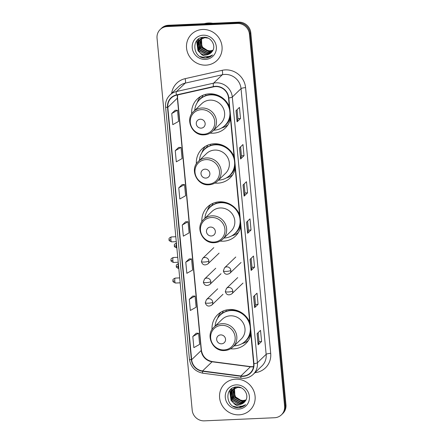 <?xml version="1.0" encoding="UTF-8"?>
<svg xmlns="http://www.w3.org/2000/svg" width="443" height="443" viewBox="0 0 443 443"><rect width="100%" height="100%" fill="white"/><g stroke="black" fill="none" stroke-linecap="round" stroke-linejoin="round"><path stroke-width="0.66" d="M249.73 322.277A20.19 19.187 -133.9 0 0 229.817 309.496A20.19 19.187 -133.9 0 0 217.69 314.641A20.19 19.187 -133.9 0 0 212.053 329.559M230.543 348.791A20.19 19.187 -133.9 0 0 233.544 348.885A20.19 19.187 -133.9 0 0 245.671 343.746A20.19 19.187 -133.9 0 0 250.882 334.454M239.552 214.584A20.19 19.187 -133.9 0 0 219.639 201.803A20.19 19.187 -133.9 0 0 207.507 206.947A20.19 19.187 -133.9 0 0 201.864 221.71M220.132 241.07A20.19 19.187 -133.9 0 0 223.361 241.197A20.19 19.187 -133.9 0 0 235.493 236.053A20.19 19.187 -133.9 0 0 240.704 226.766M234.065 156.54A20.19 19.187 -133.9 0 0 214.152 143.759A20.19 19.187 -133.9 0 0 202.019 148.903A20.19 19.187 -133.9 0 0 196.387 163.821M214.877 183.053A20.19 19.187 -133.9 0 0 217.873 183.153A20.19 19.187 -133.9 0 0 230.006 178.008A20.19 19.187 -133.9 0 0 235.216 168.717M229.341 106.597A20.19 19.187 -133.9 0 0 209.428 93.816A20.19 19.187 -133.9 0 0 197.301 98.961A20.19 19.187 -133.9 0 0 191.664 113.879M210.159 133.11A20.19 19.187 -133.9 0 0 213.155 133.205A20.19 19.187 -133.9 0 0 225.282 128.066A20.19 19.187 -133.9 0 0 230.493 118.774M281.427 414.825L282.795 413.513A11.429 10.859 -133.9 0 0 285.956 404.786L250.799 32.804A11.429 10.859 -133.9 0 0 238.655 22.15L168.44 25.262A11.429 10.859 -133.9 0 0 161.573 28.175L160.892 28.834A11.429 10.859 -133.9 0 1 167.759 25.921A11.429 10.859 -133.9 0 0 160.892 28.834L160.205 29.487A11.429 10.859 -133.9 0 0 157.043 38.214L192.201 410.196A11.429 10.859 -133.9 0 0 204.345 420.85L274.56 417.738A11.429 10.859 -133.9 0 0 281.427 414.825A11.429 10.859 -133.9 0 0 284.594 406.098L249.431 34.117A11.429 10.859 -133.9 0 0 237.293 23.462L167.072 26.574A11.429 10.859 -133.9 0 0 160.205 29.487M237.293 23.462L237.974 22.803L167.759 25.921L237.974 22.803A11.429 10.859 -133.9 0 1 250.112 33.463A11.429 10.859 -133.9 0 0 237.974 22.803L238.655 22.15M284.594 406.098L285.275 405.439L250.112 33.463L285.275 405.439A11.429 10.859 -133.9 0 1 282.108 414.166A11.429 10.859 -133.9 0 0 285.275 405.439L285.956 404.786M202.606 29.476A18.285 17.377 -133.9 0 0 191.62 34.139A18.285 17.377 -133.9 0 0 188.192 54.14A18.285 17.377 -133.9 0 0 205.978 65.154A18.285 17.377 -133.9 0 0 216.965 60.497A18.285 17.377 -133.9 0 0 220.387 40.49A18.285 17.377 -133.9 0 0 202.606 29.476A18.285 17.377 -133.9 0 0 191.62 34.139A18.285 17.377 -133.9 0 0 188.192 54.14A18.285 17.377 -133.9 0 0 205.978 65.154A18.285 17.377 -133.9 0 0 216.965 60.497A18.285 17.377 -133.9 0 0 220.387 40.49A18.285 17.377 -133.9 0 0 202.606 29.476M235.659 379.158A18.285 17.377 -133.9 0 0 224.673 383.815A18.285 17.377 -133.9 0 0 221.245 403.822A18.285 17.377 -133.9 0 0 239.032 414.836A18.285 17.377 -133.9 0 0 250.018 410.174A18.285 17.377 -133.9 0 0 253.446 390.172A18.285 17.377 -133.9 0 0 235.659 379.158A18.285 17.377 -133.9 0 0 224.673 383.815A18.285 17.377 -133.9 0 0 221.245 403.822A18.285 17.377 -133.9 0 0 239.032 414.836A18.285 17.377 -133.9 0 0 250.018 410.174A18.285 17.377 -133.9 0 0 253.446 390.172A18.285 17.377 -133.9 0 0 235.659 379.158M215.575 86.584A12.188 11.584 46.1 0 1 228.527 97.953L253.64 363.653A12.188 11.584 46.1 0 1 250.262 372.962A12.188 11.584 46.1 0 1 240.87 375.98L202.545 370.968A12.188 11.584 46.1 0 1 191.664 359.688L167.808 107.356A12.188 11.584 46.1 0 1 171.186 98.047A12.188 11.584 46.1 0 1 176.475 95.212L213.543 86.856A12.188 11.584 46.1 0 1 215.575 86.584M215.547 86.291A12.493 11.878 -133.9 0 0 213.46 86.568L176.397 94.924A12.493 11.878 -133.9 0 0 167.515 107.372L191.365 359.699A12.493 11.878 -133.9 0 0 202.517 371.262L240.848 376.273A12.493 11.878 -133.9 0 0 253.939 363.637L228.821 97.942A12.493 11.878 -133.9 0 0 215.547 86.291M258.164 332.627L259.017 341.631L258.241 344.671A3.046 0.609 174.6 0 1 258.169 344.781L261.58 341.503L260.528 330.351L257.117 333.634L258.169 344.781M259.017 341.614L261.58 341.503M254.653 295.464L255.5 304.468L254.731 307.508A3.046 0.609 174.6 0 1 254.653 307.619L258.07 304.341L257.012 293.194L253.601 296.472L254.653 307.619M255.5 304.457L258.07 304.341M251.137 258.302L251.989 267.312L251.214 270.352A3.046 0.609 174.6 0 1 251.142 270.463L254.553 267.179L253.501 256.032L250.09 259.316L251.142 270.463M251.989 267.295L254.553 267.179M237.088 109.659L237.941 118.669L237.166 121.709A3.046 0.609 174.6 0 1 237.094 121.819L240.505 118.536L239.453 107.389L236.036 110.672L237.094 121.819M237.935 118.652L240.505 118.536M244.015 155.698L241.452 155.814L240.676 158.865A3.046 0.609 174.6 0 1 240.604 158.982L244.015 155.698L242.963 144.551L239.552 147.829L240.604 158.982M247.532 192.86L244.962 192.971L244.193 196.027A3.046 0.609 174.6 0 1 244.115 196.138L247.532 192.86L246.474 181.713L243.063 184.991L244.115 196.138M251.043 230.022L248.473 230.133L247.703 233.19A3.046 0.609 174.6 0 1 247.631 233.3L251.043 230.022L249.99 218.87L246.574 222.153L247.631 233.3M192.711 296.079L189.299 299.324L190.352 310.471L196.133 307.215L195.075 296.062L192.677 296.079M196.227 333.236L192.81 336.486L193.862 347.633L199.643 344.372L198.591 333.225L196.188 333.236M182.173 184.593L178.762 187.843L179.814 198.99L185.595 195.728L184.537 184.581L182.139 184.598M178.662 147.436L175.245 150.681L176.303 161.833L182.079 158.572L181.026 147.419L178.623 147.436M175.151 110.274L171.734 113.524L172.787 124.671L178.568 121.41L177.516 110.263L175.112 110.274M189.2 258.917L185.783 262.167L186.841 273.314L192.616 270.053L191.564 258.906L189.161 258.917M182.272 225.005L183.324 236.152L189.106 232.891L188.054 221.744L185.65 221.755L182.272 225.005L188.054 221.744M248.479 230.15L247.626 221.146M244.962 192.987L244.115 183.983M241.452 155.831L240.599 146.821M178.762 187.843L184.537 184.581M175.245 150.681L181.026 147.419M171.734 113.524L177.516 110.263M185.783 262.167L191.564 258.906M189.299 299.324L195.075 296.062M192.81 336.486L198.591 333.225M212.773 23.296A19.043 18.102 -133.9 0 0 208.503 22.992A19.043 18.102 -133.9 0 0 204.334 23.673M212.513 50.978L209.068 51.886L201.615 47.833L201 39.261L201.321 38.663M201.421 38.497L201.737 38.02M201.853 37.865L201.249 38.325M212.623 50.801L209.334 51.626L201.886 47.573L201.493 38.574M201.593 38.403L201.897 37.915M202.008 37.76L202.263 37.422M212.014 51.67L207.983 52.927L200.535 48.874L199.92 40.302L200.657 39.062M200.768 38.906L201.122 38.463M212.153 51.499L208.254 52.667L200.806 48.614L200.192 40.042L200.817 38.956M200.928 38.801L201.272 38.347M201.393 38.203L201.781 37.793M201.643 37.921L202.141 37.45M211.521 52.274L206.898 53.968L199.45 49.915L198.835 41.343L200.042 39.505M200.164 39.366L203.071 37.306M211.649 52.13L207.169 53.708L199.721 49.655L199.106 41.083L200.192 39.388M200.314 39.244L200.696 38.834M200.557 38.962L202.695 37.35M200.386 53.171A8.611 8.184 -133.9 0 0 205.94 54.893A8.611 8.184 -133.9 0 0 211.112 52.7A8.611 8.184 -133.9 0 0 211.975 51.715C216.771 46.41 211.322 36.763 203.996 37.251C190.894 36.996 192.434 58.138 204.965 58.022L205.591 58.011C208.326 57.861 210.646 56.837 212.551 54.943C210.541 56.316 208.282 56.809 205.768 56.422C203.625 56.045 201.831 54.965 200.386 53.171L198.364 50.956L197.755 42.384L199.477 40.003L204.771 37.694L208.055 38.115M211.123 52.689L206.089 54.749L198.636 50.696L198.021 42.124L199.61 39.876M199.477 40.003L205.043 37.433M212.922 50.258L210.148 50.845L207.557 50.491L202.534 47.246L200.513 41.564M207.557 50.491A8.611 8.184 -133.9 0 0 210.203 50.795A8.611 8.184 -133.9 0 0 212.961 50.181M203.143 35.202A12.415 11.8 -133.9 0 0 192.24 47.85A12.415 11.8 -133.9 0 0 205.436 59.428A12.415 11.8 -133.9 0 0 216.339 46.781A12.415 11.8 -133.9 0 0 203.143 35.202M212.341 55.153L205.718 57.889L200.175 56.554M199.339 49.743L197.329 44.261M197.285 43.591L197.888 39.516M200.424 48.702L198.414 43.22M198.37 42.55L198.381 41.459M198.392 41.282L198.868 38.785M200.906 53.775L197.982 50.707L196.62 40.845M201.139 128.143A4.568 4.347 -133.9 0 0 205.148 123.486A4.568 4.347 -133.9 0 0 200.291 119.222A4.568 4.347 -133.9 0 0 196.282 123.879A4.568 4.347 -133.9 0 0 201.139 128.143M212.618 131.261L220.797 123.398A13.711 13.035 -133.9 0 0 223.366 108.391A13.711 13.035 -133.9 0 0 210.026 100.135A13.711 13.035 -133.9 0 0 201.786 103.629L193.613 111.486C184.598 119.228 192.251 136.04 204.195 134.838C207.462 134.661 210.27 133.465 212.618 131.261A13.711 13.035 -133.9 0 0 215.187 116.254A13.711 13.035 -133.9 0 0 201.853 107.998A13.711 13.035 -133.9 0 0 193.613 111.486M213.731 130.187A18.091 17.199 -133.9 0 0 213.986 130.181A18.091 17.199 -133.9 0 0 224.856 125.568A18.091 17.199 -133.9 0 0 229.945 112.932M229.718 110.573A18.091 17.199 -133.9 0 0 210.646 94.874A18.091 17.199 -133.9 0 0 199.776 99.487A18.091 17.199 -133.9 0 0 194.726 110.418M224.856 125.568L225.199 125.242A18.091 17.199 -133.9 0 0 230.161 115.23M229.441 107.649A18.091 17.199 -133.9 0 0 210.99 94.547A18.091 17.199 -133.9 0 0 200.114 99.154L199.776 99.487M214.13 94.171A14.281 13.578 -133.9 0 0 212.513 94.547M197.201 102.671L197.307 102.35A19.808 18.828 46.1 0 1 200.629 96.424M205.812 95.588L205.696 94.353M198.769 100.544A18.263 17.36 -133.9 0 1 201.897 97.333L203.032 95.223M227.951 124.837A19.808 18.828 46.1 0 1 221.899 127.922L221.572 128.016M205.857 178.086A4.568 4.347 -133.9 0 0 209.871 173.429A4.568 4.347 -133.9 0 0 205.015 169.165A4.568 4.347 -133.9 0 0 201 173.822A4.568 4.347 -133.9 0 0 205.857 178.086M217.341 181.204L225.515 173.34A13.711 13.035 -133.9 0 0 228.09 158.334A13.711 13.035 -133.9 0 0 214.75 150.077A13.711 13.035 -133.9 0 0 206.51 153.571L198.331 161.435C189.322 169.171 196.974 185.982 208.919 184.786C212.186 184.604 214.988 183.413 217.341 181.204A13.711 13.035 -133.9 0 0 219.911 166.197A13.711 13.035 -133.9 0 0 206.571 157.941A13.711 13.035 -133.9 0 0 198.331 161.435M218.454 180.129A18.091 17.199 -133.9 0 0 218.704 180.124A18.091 17.199 -133.9 0 0 229.579 175.511A18.091 17.199 -133.9 0 0 234.663 162.874M234.441 160.516A18.091 17.199 -133.9 0 0 215.37 144.822A18.091 17.199 -133.9 0 0 204.494 149.429A18.091 17.199 -133.9 0 0 199.444 160.36M229.579 175.511L229.917 175.184A18.091 17.199 -133.9 0 0 234.879 165.173M234.164 157.592A18.091 17.199 -133.9 0 0 215.708 144.49A18.091 17.199 -133.9 0 0 204.838 149.103L204.494 149.429M218.848 144.113A14.281 13.578 -133.9 0 0 217.231 144.49M201.925 152.614L202.03 152.292A19.808 18.828 46.1 0 1 205.353 146.367M210.536 145.531L210.419 144.296M203.487 150.493A18.263 17.36 -133.9 0 1 206.615 147.275L207.756 145.166M232.669 174.78A19.808 18.828 46.1 0 1 226.617 177.864L226.295 177.959M211.328 235.981A4.568 4.347 -133.9 0 0 215.342 231.324A4.568 4.347 -133.9 0 0 210.486 227.065A4.568 4.347 -133.9 0 0 206.471 231.717A4.568 4.347 -133.9 0 0 211.328 235.981M222.812 239.098L230.991 231.235A13.711 13.035 -133.9 0 0 233.561 216.234A13.711 13.035 -133.9 0 0 220.221 207.972A13.711 13.035 -133.9 0 0 211.981 211.466L203.802 219.329C194.793 227.065 202.445 243.877 214.39 242.681C217.657 242.504 220.464 241.308 222.812 239.098A13.711 13.035 -133.9 0 0 225.382 224.097A13.711 13.035 -133.9 0 0 212.042 215.835A13.711 13.035 -133.9 0 0 203.802 219.329M223.925 238.029A18.091 17.199 -133.9 0 0 224.18 238.018A18.091 17.199 -133.9 0 0 235.05 233.411A18.091 17.199 -133.9 0 0 240.134 220.769M239.912 218.41A18.091 17.199 -133.9 0 0 220.841 202.717A18.091 17.199 -133.9 0 0 209.971 207.324A18.091 17.199 -133.9 0 0 204.921 218.261M235.05 233.411L235.394 233.079A18.091 17.199 -133.9 0 0 240.355 223.073M239.635 215.486A18.091 17.199 -133.9 0 0 221.184 202.39A18.091 17.199 -133.9 0 0 210.309 206.997L209.971 207.324M223.925 202.086A14.281 13.578 -133.9 0 0 222.707 202.385M207.396 210.508L207.501 210.187A19.808 18.828 46.1 0 1 210.563 204.577M216.007 203.431L215.902 202.34M208.958 208.387A18.263 17.36 -133.9 0 1 212.092 205.17L213.122 203.259M238.362 232.503A19.808 18.828 46.1 0 1 232.093 235.759L231.767 235.859M221.522 343.823A4.568 4.347 -133.9 0 0 225.537 339.166A4.568 4.347 -133.9 0 0 220.68 334.902A4.568 4.347 -133.9 0 0 216.666 339.56A4.568 4.347 -133.9 0 0 221.522 343.823M233.007 346.935L241.186 339.078A13.711 13.035 -133.9 0 0 243.755 324.071A13.711 13.035 -133.9 0 0 230.415 315.815A13.711 13.035 -133.9 0 0 222.176 319.309L213.997 327.167C204.987 334.908 212.64 351.72 224.584 350.518C227.852 350.341 230.659 349.145 233.007 346.935A13.711 13.035 -133.9 0 0 235.576 331.934A13.711 13.035 -133.9 0 0 222.236 323.678A13.711 13.035 -133.9 0 0 213.997 327.167M234.12 345.867A18.091 17.199 -133.9 0 0 234.375 345.856A18.091 17.199 -133.9 0 0 245.245 341.248A18.091 17.199 -133.9 0 0 250.328 328.612M250.107 326.253A18.091 17.199 -133.9 0 0 231.036 310.554A18.091 17.199 -133.9 0 0 220.165 315.167A18.091 17.199 -133.9 0 0 215.11 326.098M245.245 341.248L245.583 340.922A18.091 17.199 -133.9 0 0 250.55 330.91M249.83 323.329A18.091 17.199 -133.9 0 0 231.373 310.227A18.091 17.199 -133.9 0 0 220.503 314.835L220.165 315.167M234.519 309.851A14.281 13.578 -133.9 0 0 232.902 310.227M217.591 318.351L217.696 318.03A19.808 18.828 46.1 0 1 221.018 312.105M226.201 311.268L226.085 310.034M219.152 316.224A18.263 17.36 -133.9 0 1 222.281 313.013L223.422 310.903M248.335 340.517A19.808 18.828 46.1 0 1 242.282 343.602L241.961 343.696M245.572 400.66L242.122 401.568L234.668 397.515L234.059 388.943L234.375 388.345M234.474 388.179L234.796 387.697M234.906 387.547L235.25 387.116M245.677 400.483L242.393 401.308L234.94 397.255L234.546 388.256M234.646 388.085L234.956 387.597M235.061 387.437L235.316 387.104M245.068 401.352L241.036 402.609L233.588 398.556L232.974 389.984L233.71 388.744M233.821 388.589L234.181 388.146M234.303 388.007L235.244 387.121M245.206 401.175L241.308 402.349L233.86 398.296L233.245 389.724L233.871 388.638M233.982 388.483L234.33 388.029M234.452 387.885L234.834 387.47M234.696 387.603L235.194 387.127M244.575 401.956L239.951 403.651L232.503 399.597L231.888 391.025L233.096 389.187M233.223 389.048L236.125 386.988M244.702 401.812L240.222 403.39L232.774 399.337L232.16 390.765L233.245 389.07M233.367 388.926L233.749 388.511M233.616 388.644L235.748 387.032M233.439 402.848A8.611 8.184 -133.9 0 0 238.993 404.575A8.611 8.184 -133.9 0 0 244.165 402.382A8.611 8.184 -133.9 0 0 245.029 401.397C249.83 396.086 244.381 386.446 237.055 386.933C223.948 386.678 225.487 407.82 238.018 407.704L238.644 407.693C241.385 407.538 243.7 406.519 245.605 404.625C243.595 405.998 241.335 406.491 238.821 406.104C236.678 405.727 234.884 404.642 233.439 402.848L231.423 400.638L230.809 392.066L232.531 389.685L237.825 387.376L241.114 387.797M244.176 402.366L239.142 404.431L231.689 400.378L231.08 391.806L232.669 389.558M232.531 389.685L238.096 387.116M245.976 399.94L243.201 400.527L240.61 400.167L235.587 396.928L233.566 391.247M240.61 400.167A8.611 8.184 -133.9 0 0 243.257 400.472A8.611 8.184 -133.9 0 0 246.015 399.863M236.202 384.884A12.415 11.8 -133.9 0 0 225.299 397.532A12.415 11.8 -133.9 0 0 238.489 409.11A12.415 11.8 -133.9 0 0 249.392 396.463A12.415 11.8 -133.9 0 0 236.202 384.884M245.4 404.83L238.771 407.571L233.234 406.237M232.392 399.425L230.388 393.943M230.343 393.273L230.941 389.198M233.478 398.384L231.467 392.902M231.423 392.232L231.434 391.141M231.445 390.959L231.927 388.461M233.959 403.457L231.036 400.389L229.673 390.521M168.44 25.262L167.072 26.574M250.799 32.804L249.431 34.117M240.87 375.98L250.422 366.793A12.188 11.584 -133.9 0 0 252.493 366.882A12.188 11.584 -133.9 0 0 253.523 366.787M191.664 359.688L201.216 350.502A12.188 11.584 -133.9 0 0 212.097 361.781L250.422 366.793A6.855 1.373 -82.6 0 1 250.782 366.632L253.546 366.666M171.651 93.373A19.043 18.102 46.1 0 1 185.108 78.671L222.17 70.315A19.043 18.102 46.1 0 1 245.588 87.653L270.701 353.348A3.81 0.759 -5.4 0 0 266.154 354.334L241.036 88.633A15.234 14.481 -133.9 0 0 224.85 74.43A15.234 14.481 -133.9 0 0 222.303 74.767L185.24 83.123A15.234 14.481 -133.9 0 0 178.629 86.662L169.896 95.062A15.234 14.481 46.1 0 1 176.508 91.518A3.81 1.024 77.3 0 0 176.397 94.924M270.701 353.348A19.043 18.102 46.1 0 1 254.952 372.679M261.929 365.973A15.234 14.481 -133.9 0 0 266.154 354.334L257.416 362.734A15.234 14.481 46.1 0 1 253.197 374.374L261.929 365.973M185.108 78.671A3.81 1.024 -102.7 0 1 185.24 83.123L176.508 91.518L213.57 83.168A15.234 14.481 46.1 0 1 216.112 82.824A15.234 14.481 46.1 0 1 232.304 97.034A3.81 0.759 174.6 0 1 228.821 97.942M213.46 86.568A3.81 1.024 77.3 0 1 213.57 83.168L222.303 74.767A3.81 1.024 -102.7 0 0 222.17 70.315M169.896 95.062C166.668 98.302 165.228 102.244 165.577 106.896A3.81 0.759 -5.4 0 0 167.515 107.372M191.365 359.699A3.81 0.759 174.6 0 1 189.427 359.229C190.711 366.992 195.208 371.66 202.927 373.216L241.252 378.228C245.871 378.743 249.846 377.453 253.197 374.374M202.517 371.262A3.81 0.764 97.4 0 0 202.927 373.216M240.848 376.273A3.81 0.764 97.4 0 0 241.252 378.228M253.939 363.637A3.81 0.759 -5.4 0 0 257.416 362.734L232.304 97.034L241.036 88.633A3.81 0.759 -5.4 0 1 245.588 87.653M202.545 370.968L212.097 361.781A6.855 1.373 -82.6 0 1 212.452 361.621L250.782 366.632M177.493 94.985A12.188 11.584 -133.9 0 0 177.366 98.169L201.216 350.502A6.855 1.368 -5.4 0 0 201.393 350.153C202.473 356.488 206.161 360.314 212.452 361.621M167.808 107.356L177.366 98.169A6.855 1.368 -5.4 0 0 177.538 97.82L201.393 350.153M247.703 233.19L246.651 222.076M244.193 196.027L243.141 184.919M240.676 158.865L239.63 147.757M237.166 121.709L236.113 110.595M251.214 270.352L250.168 259.238M254.731 307.508L253.678 296.4M258.241 344.671L257.189 333.562M203.675 134.246A12.598 11.972 -133.9 0 0 214.733 121.41A12.598 11.972 -133.9 0 0 201.349 109.665A12.598 11.972 -133.9 0 0 190.291 122.495A12.598 11.972 -133.9 0 0 203.675 134.246M223.754 126.537A18.263 17.36 -133.9 0 0 230.366 117.423M208.393 184.188A12.598 11.972 -133.9 0 0 219.457 171.358A12.598 11.972 -133.9 0 0 206.073 159.607A12.598 11.972 -133.9 0 0 195.009 172.438A12.598 11.972 -133.9 0 0 208.393 184.188M228.477 176.48A18.263 17.36 -133.9 0 0 235.089 167.365M213.869 242.083A12.598 11.972 -133.9 0 0 224.928 229.252A12.598 11.972 -133.9 0 0 211.544 217.502A12.598 11.972 -133.9 0 0 200.485 230.338A12.598 11.972 -133.9 0 0 213.869 242.083M233.948 234.375A18.263 17.36 -133.9 0 0 240.56 225.26M224.064 349.926A12.598 11.972 -133.9 0 0 235.122 337.09A12.598 11.972 -133.9 0 0 221.738 325.345A12.598 11.972 -133.9 0 0 210.68 338.175A12.598 11.972 -133.9 0 0 224.064 349.926M244.143 342.217A18.263 17.36 -133.9 0 0 250.755 333.103M230.847 270.413A3.81 3.622 -133.9 0 0 224.512 267.832L223.355 270.933A3.81 0.759 -5.4 0 0 226.295 271.398A3.81 0.759 174.6 0 0 230.847 270.413A3.81 3.622 -133.9 0 1 229.79 273.32C226.572 275.103 224.429 274.311 223.355 270.933M176.674 243.046C173.113 244.542 174.752 245.239 174.315 245.754A2.475 0.493 -5.4 0 0 176.225 246.053A2.475 0.593 -92.5 0 1 176.43 243.301M176.873 247.991A2.475 0.593 -92.5 0 1 176.225 246.053M232.791 291.001A3.81 3.622 -133.9 0 0 226.456 288.415L225.304 291.522A3.81 0.759 -5.4 0 0 228.245 291.981A3.81 0.759 174.6 0 0 232.791 291.001A3.81 3.622 -133.9 0 1 231.733 293.908C228.516 295.691 226.373 294.894 225.304 291.522M178.618 263.635C175.063 265.13 176.702 265.822 176.264 266.343A2.475 0.493 -5.4 0 0 178.175 266.642A2.475 0.593 -92.5 0 1 178.374 263.89M178.817 268.58A2.475 0.593 -92.5 0 1 178.175 266.642M170.92 239.929A2.475 0.593 -92.5 0 1 171.363 236.922C167.808 238.412 169.447 239.109 169.01 239.624A2.475 0.493 -5.4 0 0 170.92 239.929A2.475 0.593 -92.5 0 0 171.585 241.867L176.27 241.662M208.88 261.049A3.81 3.622 -133.9 0 0 202.545 258.468L201.393 261.569A3.81 0.759 -5.4 0 0 204.334 262.034A3.81 0.759 174.6 0 0 208.88 261.049A3.81 3.622 -133.9 0 1 207.828 263.962C204.611 265.745 202.462 264.947 201.393 261.569M172.87 260.512A2.475 0.593 -92.5 0 1 173.313 257.505C169.758 259 171.397 259.698 170.959 260.213A2.475 0.493 -5.4 0 0 172.87 260.512A2.475 0.593 -92.5 0 0 173.534 262.455L178.219 262.245M210.829 281.637A3.81 3.622 -133.9 0 0 204.494 279.057L203.337 282.158A3.81 0.759 -5.4 0 0 206.277 282.623A3.81 0.759 174.6 0 0 210.829 281.637A3.81 3.622 -133.9 0 1 209.772 284.544C206.554 286.328 204.411 285.536 203.337 282.158M174.813 281.1A2.475 0.593 -92.5 0 1 175.256 278.093C171.701 279.588 173.34 280.286 172.903 280.801A2.475 0.493 -5.4 0 0 174.813 281.1A2.475 0.593 -92.5 0 0 175.478 283.044L180.163 282.833M212.773 302.226A3.81 3.622 -133.9 0 0 206.438 299.64L205.286 302.746A3.81 0.759 -5.4 0 0 208.227 303.206A3.81 0.759 174.6 0 0 212.773 302.226A3.81 3.622 -133.9 0 1 211.715 305.133C208.498 306.916 206.355 306.119 205.286 302.746M165.577 106.896L189.427 359.229M177.621 94.957L177.538 97.82M241.047 262.494L229.79 273.32M235.77 257.006L224.512 267.832M176.89 247.997C172.848 246.369 174.919 245.898 174.315 245.754M242.997 283.083L231.733 293.908M237.714 277.589L226.456 288.415M178.839 268.58C174.797 266.952 176.868 266.481 176.264 266.343M219.086 253.13L207.828 263.962M171.363 236.922L175.805 236.723M171.585 241.867C167.543 240.239 169.614 239.768 169.01 239.624M213.803 247.643L202.545 258.468M221.029 273.719L209.772 284.544M173.313 257.505L177.754 257.311M173.534 262.455C169.492 260.827 171.563 260.357 170.959 260.213M215.752 268.231L204.494 279.057M222.979 294.307L211.715 305.133M175.256 278.093L179.697 277.899M175.478 283.044C171.435 281.416 173.506 280.945 172.903 280.801M217.696 288.814L206.438 299.64"/></g></svg>
